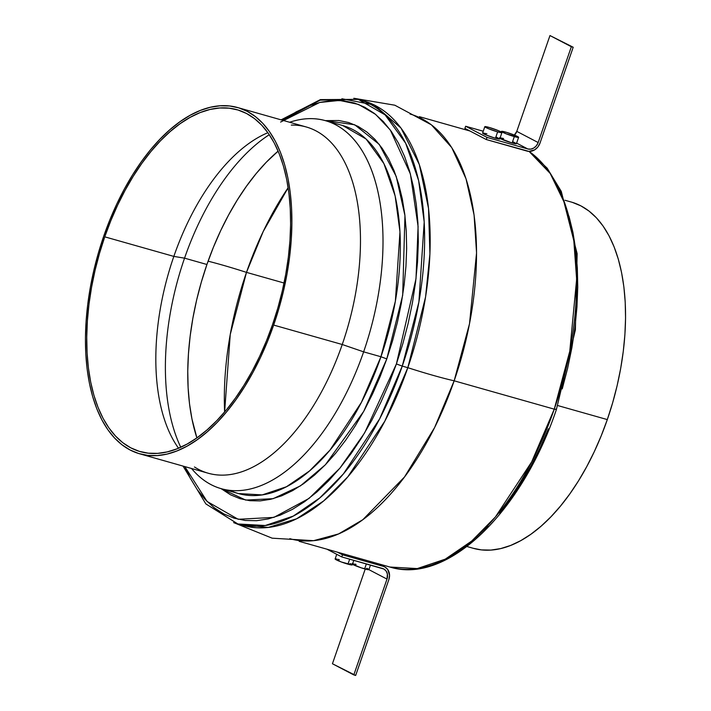 <?xml version="1.0" encoding="UTF-8"?>
<svg xmlns="http://www.w3.org/2000/svg" width="711" height="711" viewBox="0 0 711 711"><rect width="100%" height="100%" fill="white"/><g stroke="black" fill="none" stroke-linecap="round" stroke-linejoin="round"><path stroke-width="1.07" d="M183.029 466.087L205.843 503.903L237.892 523.971L243.455 525.545A220.668 115.804 -74.2 0 0 407.821 367.685L402.257 366.112A220.668 115.804 105.8 0 1 237.892 523.971L265.256 525.518L293.261 516.097L319.799 497.922L343.413 473.882L379.647 418.859L402.257 366.112L396.409 363.943L364.636 432.875L339.911 468.149L309.063 498.393L273.859 517.395L238.185 519.279L207.097 501.468L184.824 466.594L190.201 478.085L197.303 489.737L205.346 499.664L214.242 507.77L223.903 513.973L234.248 518.221L245.179 520.47L256.573 520.701L268.331 518.906L280.347 515.102L292.488 509.334L304.655 501.646L316.715 492.128L328.562 480.849L340.08 467.936L351.163 453.511L361.695 437.709L371.577 420.681L380.714 402.595L389.015 383.62L396.409 363.943L402.826 343.751L408.194 323.238L412.46 302.61L415.588 282.054L417.553 261.781L418.335 241.971L417.917 222.819L416.308 204.519L413.526 187.233L409.598 171.147L404.559 156.393L398.453 143.133L391.352 131.482L383.318 121.554L374.421 113.449L364.752 107.237L354.407 102.988L343.484 100.74L332.09 100.509L320.323 102.304L308.316 106.108L296.167 111.876L282.898 120.355M230.053 490.368A191.25 100.367 -74.2 0 0 238.496 493.567A191.25 100.367 -74.2 0 0 380.945 356.753L386.793 358.913L392.596 340.631L397.458 322.047L401.324 303.366L404.168 284.747L405.945 266.376L406.648 248.441L406.265 231.093L404.817 214.518L402.293 198.867L398.738 184.291L394.17 170.924L388.641 158.909L382.207 148.359L374.928 139.365L366.867 132.024L358.113 126.407L348.745 122.559L338.854 120.514L325.318 120.612L354.709 124.772L379.247 144.377L396.223 176.435L404.95 215.629L402.693 295.252L386.793 358.913L380.945 356.753L395.369 301.215L399.973 231.822L395.129 195.916L383.904 163.601L366.076 139.001L342.746 125.545L325.434 120.648A191.25 100.367 105.8 0 1 363.632 351.847L342.24 344.506A179.927 94.421 105.8 0 1 194.467 466.976M555.824 409.101L556.393 409.536L554.26 409.163L531.65 461.919L495.416 516.941L471.793 540.973L445.264 559.148L417.259 568.578L389.895 567.031A220.668 115.804 -74.2 0 0 554.26 409.163L454.16 380.812A90.67 8.39 -160.9 0 1 407.821 367.685L384.829 421.17L347.812 476.832L323.683 500.908L296.629 518.772L268.225 527.438L240.691 524.691M191.543 468.505A191.25 100.367 -74.2 0 0 363.632 351.847A191.25 100.367 105.8 0 1 221.183 488.661A191.25 100.367 105.8 0 1 191.543 468.505M221.183 488.661L238.496 493.567L262.217 494.9L286.48 486.733L309.481 470.984L329.948 450.152L361.348 402.47L380.945 356.753L363.632 351.847L380.945 356.753A191.25 100.367 -74.2 0 0 342.746 125.545M233.635 522.603L272.171 538.183L313.604 540.671L338.614 533.917L362.806 519.714L404.506 476.992L434.625 427.524L454.16 380.812A220.668 115.804 105.8 0 1 289.795 538.671M466.958 546.519L473.286 548.305A179.927 94.421 -74.2 0 0 607.31 419.588L557.753 405.554L607.31 419.588L612.642 402.781L617.112 385.709L620.667 368.538L623.271 351.421L624.907 334.543L625.556 318.057L625.209 302.113L623.876 286.88L621.556 272.491L618.286 259.097L614.091 246.815L609.007 235.776L603.097 226.071L596.405 217.806L589.001 211.06L580.949 205.897L572.337 202.359M246.486 272.375A218.41 114.613 105.8 0 1 288.142 187.722L263.257 231.422L246.486 272.375A88.413 8.176 19.1 0 0 208.092 261.186A88.413 8.176 -160.9 0 1 246.486 272.375L230.248 334.472L224.614 411.998A218.41 114.613 105.8 0 1 246.486 272.375L284.045 283.014L246.486 272.375M184.549 258.155A188.984 99.176 105.8 0 1 269.291 134.699A188.984 99.176 -74.2 0 0 184.549 258.155L173.84 256.404A177.67 93.239 105.8 0 1 267.905 132.699A177.67 93.239 -74.2 0 0 173.84 256.404L104.757 236.834A177.67 93.239 105.8 0 1 237.092 109.734A177.67 93.239 105.8 0 1 272.58 324.518L277.85 307.925L282.267 291.066L285.769 274.108L288.346 257.213L289.964 240.54L290.603 224.258L290.257 208.519L288.942 193.472L286.649 179.27L283.422 166.036L279.281 153.914L274.259 143.009L268.42 133.437L261.817 125.278L254.502 118.613L246.557 113.511L238.052 110.018L229.075 108.17L219.708 107.983L210.038 109.458L200.164 112.578L190.184 117.324L180.185 123.643L170.267 131.473L160.526 140.734L151.061 151.354L141.951 163.21L133.295 176.204L125.18 190.192L117.662 205.061L110.836 220.659L104.757 236.834L99.487 253.427L95.078 270.287L91.568 287.244L88.991 304.139L87.382 320.812L86.742 337.094L87.08 352.834L88.404 367.88L90.688 382.083L93.923 395.316L98.065 407.439L103.077 418.344L108.916 427.915L115.529 436.074L122.834 442.74L130.788 447.841L139.285 451.334L148.27 453.183L157.638 453.369L167.298 451.894L177.172 448.774L187.162 444.028L197.16 437.709L207.07 429.879L216.811 420.619L226.285 410.007L235.385 398.142L244.042 385.158L252.165 371.16L259.675 356.291L266.501 340.693L272.58 324.518A177.67 93.239 105.8 0 1 140.245 451.618A177.67 93.239 105.8 0 1 104.757 236.834L173.84 256.404A177.67 93.239 -74.2 0 0 178.523 448.223A177.67 93.239 105.8 0 1 173.84 256.404L184.549 258.155A188.984 99.176 -74.2 0 0 180.763 447.246A188.984 99.176 105.8 0 1 184.549 258.155L206.928 264.492L184.549 258.155M278.125 151.123A188.984 99.176 -74.2 0 0 206.928 264.492A188.984 99.176 -74.2 0 0 196.894 437.896L191.961 419.001L189.526 403.892L188.122 387.886L187.757 371.142L188.442 353.82L190.157 336.09L192.894 318.119L196.627 300.078L201.32 282.151L206.928 264.492L213.389 247.295L220.65 230.702L228.64 214.891L237.287 199.995L246.495 186.184L256.173 173.564L266.252 162.277L278.125 151.123M139.632 453.796L208.216 473.224A179.927 94.421 -74.2 0 0 342.24 344.506L273.655 325.078A179.927 94.421 105.8 0 1 139.632 453.796A179.927 94.421 105.8 0 1 103.69 236.274A179.927 94.421 105.8 0 1 237.714 107.557A179.927 94.421 105.8 0 1 273.655 325.078L342.24 344.506A179.927 94.421 -74.2 0 0 306.299 126.985L237.714 107.557M103.69 236.274L109.85 219.895L116.764 204.101L124.372 189.046L132.593 174.87L141.356 161.717L150.581 149.701L160.171 138.956L170.036 129.571L180.079 121.643L190.201 115.244L200.315 110.436L210.314 107.272L220.099 105.779L229.591 105.975L238.683 107.841L247.295 111.378L255.338 116.551L262.75 123.296L269.442 131.562L275.353 141.258L280.436 152.305L284.631 164.579L287.902 177.972L290.212 192.361L291.554 207.594L291.901 223.538L291.252 240.025L289.617 256.911L287.013 274.019L283.458 291.199L278.988 308.272L273.655 325.078L267.496 341.458L260.582 357.251L252.974 372.306L244.744 386.482L235.981 399.644L226.756 411.651L217.175 422.396L207.31 431.781L197.267 439.709L187.144 446.108L177.03 450.916L167.032 454.08L157.238 455.573L147.755 455.378L138.663 453.511L130.051 449.974L121.999 444.802L114.595 438.056L107.903 429.791L101.993 420.094L96.909 409.047L92.714 396.774L89.444 383.38L87.124 368.991L85.791 353.758L85.444 337.814L86.093 321.328L87.729 304.441L90.333 287.333L93.888 270.153L98.358 253.08L103.69 236.274M473.25 548.297L481.409 549.896L490.901 550.083L500.686 548.59L510.685 545.426L520.799 540.627L530.921 534.228L540.964 526.3L550.829 516.915L560.419 506.161L569.644 494.154L578.407 481L586.628 466.825L594.236 451.769L601.15 435.967L607.31 419.588A179.927 94.421 -74.2 0 0 571.368 202.075L565.041 200.28M548.43 428.777L540.129 447.752L530.993 465.838L521.11 482.867L510.578 498.669L499.495 513.093M487.977 526.007L476.13 537.276M569.013 216.304L572.942 232.39L575.723 249.677L577.332 267.976L577.75 287.128L576.968 306.939L575.003 327.211L571.875 347.768L567.6 368.396L562.241 388.908M410.078 114.044A220.668 115.804 105.8 0 1 454.16 380.812L554.26 409.163A220.668 115.804 -74.2 0 0 529.055 151.407L550.216 173.466L565.245 204.492L573.839 240.94L576.639 279.263L569.769 351.252L554.26 409.163L556.393 409.536C522.016 511.991 447.477 585.1 389.895 567.031L299.118 541.311M341.893 98.758L374.297 104.997L401.031 128.104L419.321 164.534L428.537 208.43L429.924 253.969L425.578 296.94L407.821 367.685A90.67 8.39 19.1 0 0 454.16 380.812L469.509 323.745L476.557 252.885L474.086 215.042L466.034 178.816L451.734 147.595L431.39 124.825L394.818 105.21L353.829 98.269M407.821 367.685A220.668 115.804 -74.2 0 0 363.739 100.918L358.175 99.336A220.668 115.804 105.8 0 1 402.257 366.112L407.821 367.685M386.793 358.913L380.092 376.741L372.573 393.921L364.299 410.309L355.34 425.729L345.804 440.047L335.77 453.111L325.336 464.807L314.609 475.019L303.677 483.64L292.665 490.608L281.663 495.834L270.784 499.273L260.128 500.9L249.81 500.695L239.918 498.66L230.542 494.812L221.077 488.626L245.722 500.082L273.131 498.678L300.46 485.862L325.407 464.736L363.73 411.349L386.793 358.913M291.314 125.092A179.927 94.421 105.8 0 1 342.24 344.506L363.632 351.847A191.25 100.367 -74.2 0 0 289.626 122.265A191.25 100.367 105.8 0 1 325.434 120.648M280.596 122.061L319.657 102.464L339.529 100.429L358.486 104.401L375.666 114.427L390.321 130.042L410.407 174.017L418.095 226.56L415.997 278.721L396.409 363.943L402.257 366.112L418.903 302.033L424.209 221.965L418.628 180.532L405.67 143.249L385.095 114.862L358.175 99.336L320.208 100.153L282.569 120.266M336.738 554.304L335.121 558.97A9.056 0.835 19.1 0 0 339.28 561.183A9.056 0.835 19.1 0 0 347.955 564.161L349.679 559.175L347.955 564.161A9.056 0.835 19.1 0 0 352.229 564.889L353.811 560.339M352.443 564.276A9.056 0.835 19.1 0 0 364.636 568.889L366.361 563.903L364.636 568.889A9.056 0.835 19.1 0 0 368.911 569.618L370.493 565.067M368.902 569.644L386.997 579.101L353.811 674.926L355.669 675.45L332.437 663.754L365.223 569.058L332.437 663.754L353.811 674.926L386.997 579.101L387.388 574.008L386.153 571.084L383.922 569.049L341.751 556.926L326.962 549.203L341.751 556.926L342.489 554.793L337.476 552.18L342.489 554.793L341.751 556.926L382.527 568.48A9.056 7.661 -62.4 0 1 383.771 568.969A9.056 7.661 -62.4 0 1 386.997 579.101L368.902 569.644L361.472 567.92L352.256 564.161M378.261 563.734L383.265 566.347L342.489 554.793L383.265 566.347A11.314 9.572 -62.4 0 1 384.82 566.969A11.314 9.572 -62.4 0 1 388.846 579.625L389.557 575.35L387.797 569.6L385.007 567.067L378.261 563.734M355.669 675.45L388.846 579.625L355.669 675.45M352.096 563.592L353.571 563.787M354.718 564.054L356.087 564.418M366.796 568.285L368.467 569.155M352.221 564.916L341.458 562.028L335.574 559.433L335.414 558.864L336.89 559.059M338.036 559.326L339.405 559.699M350.114 563.556L351.785 564.427M484.813 126.682L482.6 133.064A9.056 0.835 19.1 0 0 486.759 135.277A9.056 0.835 19.1 0 0 495.434 138.263L497.647 131.873A9.056 0.835 -160.9 0 1 488.972 128.895A9.056 0.835 -160.9 0 1 484.813 126.682A9.056 0.835 -160.9 0 1 489.097 127.411A9.056 0.835 -160.9 0 1 497.771 130.389A9.056 0.835 -160.9 0 1 501.922 132.601A9.056 0.835 -160.9 0 1 497.647 131.873L495.434 138.263L485.942 134.948L482.618 133.046M499.931 138.378A9.056 0.835 19.1 0 0 512.116 142.991L514.329 136.601A9.056 0.835 -160.9 0 1 505.654 133.615A9.056 0.835 -160.9 0 1 501.495 131.402A9.056 0.835 -160.9 0 1 505.779 132.13A9.056 0.835 -160.9 0 1 514.453 135.117A9.056 0.835 -160.9 0 1 518.612 137.33A9.056 0.835 -160.9 0 1 514.329 136.601L512.116 142.991L499.735 138.263M483.24 131.233L465.643 126.247L487.017 137.41L527.802 148.963L516.604 143.115L527.802 148.963L487.017 137.41L465.643 126.247L464.905 128.371L486.28 139.543L528.94 151.399L534.699 149.834L537.898 146.946L540.013 143.071L573.199 47.246L549.967 35.55L516.781 131.375L538.165 142.547A9.056 7.661 -62.4 0 1 527.802 148.963L530.859 149.123L533.908 147.959L536.467 145.648L538.165 142.547L571.351 46.722L549.967 35.55L573.199 47.246L549.967 35.55L516.781 131.375L538.165 142.547L571.351 46.722L573.199 47.246L540.013 143.071A11.314 9.572 -62.4 0 1 527.064 151.096L486.28 139.543L487.017 137.41L486.28 139.543L464.905 128.371L465.643 126.247L483.24 131.233M499.575 137.694L503.566 138.521M513.058 141.845L516.328 143.551M516.382 143.746L512.116 142.991A9.056 0.835 19.1 0 0 516.399 143.72L518.612 137.33M482.893 132.966L486.884 133.792M496.376 137.116L499.7 139.018L495.434 138.263A9.056 0.835 19.1 0 0 499.717 138.992L501.922 132.601M514.524 135.143A9.056 7.661 117.6 0 0 516.781 131.375L513.893 135.757M505.779 132.13L501.566 131.571L506.268 133.864L518.595 137.356L513.84 134.868L505.779 132.13M489.097 127.411L484.831 126.656L488.155 128.558L497.647 131.873L501.913 132.628L498.589 130.726L489.097 127.411M469.909 130.993L419.401 116.684M529.366 151.416L547.159 168.151L561.263 191.375L577.136 253.667L575.386 329.86L556.393 409.527M358.175 99.336L320.359 99.62L281.112 119.848M384.82 566.969L379.07 563.965M501.291 132.015L501.495 131.411"/></g></svg>

